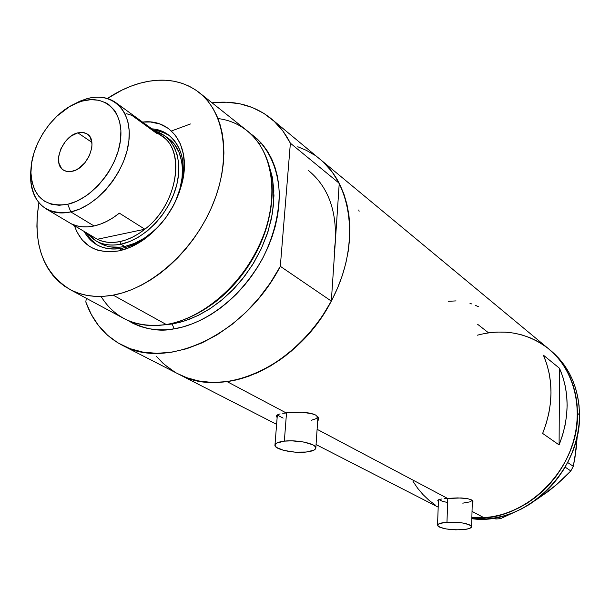 <?xml version="1.0" encoding="UTF-8"?>
<svg xmlns="http://www.w3.org/2000/svg" width="610" height="610" viewBox="0 0 610 610"><rect width="100%" height="100%" fill="white"/><g stroke="black" fill="none" stroke-linecap="round" stroke-linejoin="round"><path stroke-width="0.91" d="M447.786 498.347L446.97 522.251C461.091 521.985 469.296 523.51 471.599 526.826C471.111 528.313 467.9 529.289 461.983 529.739C447.984 529.999 439.833 528.466 437.538 525.141C437.995 523.693 441.144 522.724 446.97 522.251L447.786 498.347M286.525 412.802L284.344 441.144C297.566 439.482 317.474 444.049 315.812 448.251C315.202 450.119 311.992 451.377 306.19 452.033C293.075 453.604 273.394 449.151 274.98 444.873C275.567 443.066 278.686 441.823 284.344 441.144L286.525 412.802M444.507 498.637L461.107 497.958L467.123 498.515L471.294 499.803L472.979 501.702L472.247 503.563L472.994 502.152L472.468 500.696L471.294 499.803L467.123 498.515L457.706 497.912L447.458 498.37L317.108 429.31L447.458 498.37L444.507 498.637M439.985 499.315L441.983 498.95L439.985 499.315M437.85 500.23L438.598 499.735L437.774 500.818L437.85 500.23M438.369 501.496L437.774 500.818L438.369 501.496M282.758 413.328L293.86 412.23L302.263 412.23L309.918 413.115L315.606 415.021L318.443 417.751L318.656 419.261L317.657 421.258L318.641 419.39L318.443 417.751L315.606 415.021L313.06 413.938L302.263 412.23L286.044 412.856L227.057 381.608L286.044 412.856L282.758 413.328M278.061 414.541L280.066 413.893L278.061 414.541M276.391 416.127L276.833 415.28L276.391 416.127L276.765 417.065L276.391 416.127M277.154 417.492L276.765 417.065L277.154 417.492M456.044 300.898L448.312 301.31M471.827 303.978L469.982 303.376M478.522 306.738L475.342 305.305M484.004 517.722C520.269 515.328 556.838 486.902 570.853 449.143C584.959 411.392 574.856 369.812 548.291 348.554L556.602 356.4L561.924 362.973L566.545 370.186L570.403 377.971L573.469 386.26L575.688 394.967L577.029 404.003L577.472 413.283L577.007 422.707L575.634 432.177L573.362 441.587L570.205 450.836L566.202 459.818L561.391 468.442L555.824 476.616L549.564 484.241L542.679 491.241L535.245 497.546L527.345 503.082L519.064 507.802L510.501 511.653L501.74 514.604L492.872 516.632L484.004 517.722L472.026 511.386L484.004 517.722L471.85 517.692L484.004 517.722L492.872 516.632L501.74 514.604L510.501 511.653L519.064 507.802L527.345 503.082L535.245 497.546L542.679 491.241L549.564 484.241L555.824 476.616L561.391 468.442L566.202 459.818L570.205 450.836L573.362 441.587L575.634 432.177L577.007 422.707L577.472 413.283C579.126 469.425 523.25 523.7 471.85 517.692L484.004 517.722M261.293 143.06L259.204 143.32M272.007 119.377L322.049 160.933L328.79 167.765L334.722 175.581L339.755 184.304L343.842 193.858L346.907 204.167L348.92 215.124L349.835 226.615L349.637 238.533L348.31 250.733L345.855 263.101L342.301 275.484L337.673 287.76L332.023 299.769L325.404 311.39L317.901 322.484L309.598 332.93L300.585 342.606L290.97 351.406L280.859 359.244L270.375 366.031L259.631 371.704L248.75 376.217L237.854 379.519L227.057 381.608L241.781 378.467L256.612 373.076L271.259 365.512L285.404 355.889L298.755 344.391L311.031 331.238L321.966 316.704L331.329 301.088L280.318 266.326L290.375 143.197L283.124 131.348L274.225 121.359L263.871 113.376L252.288 107.49L239.707 103.753L226.371 102.198L212.089 102.831C234.446 100.2 253.851 105.248 270.306 117.974C278.534 124.585 285.221 132.995 290.375 143.197L339.244 183.29C334.089 173.392 327.463 165.18 319.365 158.661C349.782 182.771 359.038 235.231 338.603 285.503C318.313 335.79 270.962 375.836 227.057 381.608C209.581 383.865 193.866 381.593 179.897 374.799L186.279 377.552L199.051 381.097L212.722 382.478L227.057 381.608L216.466 382.462L206.203 382.104L196.359 380.548L187.026 377.826L177.556 373.594M559.53 368.303C569.748 392.184 569.603 417.728 559.096 444.919L542.648 433.435C553.468 405.604 553.727 379.519 543.426 355.195L559.53 368.303L559.096 444.919L542.648 433.435L546.225 423.477L548.825 413.344L550.426 403.141L551.005 392.985L550.586 383.011L549.16 373.312L546.758 364.01L543.426 355.195L559.53 368.303L562.839 376.95L565.241 386.077L566.682 395.585L567.14 405.36L566.606 415.296L565.073 425.277L562.565 435.197L559.096 444.919L559.53 368.303M477.607 324.268L488.557 332.846L497.005 332.069L505.416 332.145L513.704 333.09L521.794 334.898L529.61 337.566L537.074 341.074L544.105 345.412L537.074 341.074L529.61 337.566L521.794 334.898L513.704 333.09L505.416 332.145L497.005 332.069L488.557 332.846M170.243 369.088L162.931 363.194L156.412 356.377M297.749 146.743L306.441 150.388L314.569 155.123M334.15 251.877L335.347 241.24L335.569 230.839L335.347 241.24L334.15 251.877M435.502 505.194L428.929 500.223L422.959 494.542L417.637 488.229L413.008 481.351L417.637 488.229L422.959 494.542L428.929 500.223L435.502 505.194M359.099 211.357L358.771 209.977M283.147 418.117L278.884 415.89L277.786 414.693M317.917 416.859L316.148 418.651L311.535 420.221M446.993 502.396L442.059 501.153L439.055 499.559M472.178 500.444L469.974 501.855L462.784 503.166M284.344 441.144L276.604 443.119L274.942 445.147L276.399 447.382L283.734 450.386L294.874 452.124L306.19 452.033L313.975 450.142L315.827 448.152L314.577 445.91L312.808 444.804L303.81 442.044L291.877 440.839L284.344 441.144M446.97 522.251L439.741 523.487L437.652 524.821L438.148 526.323L439.345 527.063L446.085 528.946L455.617 529.846L464.805 529.472L469.22 528.557L471.431 527.246L471.583 526.506L469.936 524.989L463.188 523.06L456.837 522.305L446.97 522.251M550.342 350.254L558.646 358.093L563.96 364.65L568.573 371.848L572.432 379.618L575.489 387.884L577.708 396.569L579.05 405.581L579.5 414.838L579.042 424.24L577.678 433.679L575.413 443.058L572.271 452.277L568.284 461.236L563.487 469.837L557.937 477.981L551.699 485.583L544.829 492.567L537.418 498.843L529.541 504.363L521.283 509.06L512.736 512.903L503.99 515.839L495.145 517.859L486.3 518.942L471.827 518.683C523.586 526.407 581.261 471.82 579.5 414.838L577.472 413.283L579.5 414.838C578.859 387.48 569.145 365.947 550.35 350.254L549.747 349.759M547.849 491.309L556.64 484.576L564.006 477.828L570.83 470.95L573.301 466.345L567.643 462.487L573.301 466.345L576.305 447.976L577.266 435.715L574.994 457.393L573.301 466.345L570.83 470.95L565.112 467.115L570.83 470.95L556.64 484.576L548.565 491.187L535.717 500.131M514.116 512.347L500.505 518.675L497.981 517.311L500.505 518.675L495.793 519.003L494.008 518.05L495.793 519.003L500.505 518.675L514.116 512.347M477.302 335.21C503.746 328.294 527.406 332.74 548.291 348.554C567.117 364.269 576.846 385.848 577.472 413.283L577.029 404.003L575.688 394.967L573.469 386.26L570.403 377.971L566.545 370.186L561.924 362.973L556.602 356.4L548.283 348.546L321.035 160.049M84.279 231.594C92.232 245.571 105.011 251.084 122.61 248.133L118.736 250.908C96.426 254.263 81.664 245.876 74.443 225.746L76.799 231.693L82.175 239.959L89.327 246.249L93.505 248.567L98.027 250.291L107.955 251.877L118.736 250.908L122.61 248.133C112.88 250.031 104.325 248.933 96.952 244.839C91.584 241.758 87.352 237.343 84.279 231.594M126.56 113.742L131.806 115.313L156.358 133.155C186.485 142.999 180.293 202.589 144.86 229.223L97.31 239.265L71.271 223.771C77.897 227.034 85.492 227.759 94.054 225.967L70.836 211.922L67.71 204.297C45.17 207.499 32.917 197.129 30.95 173.194C29.867 146.85 51.446 113.407 76.044 103.311L82.35 101.077L78.019 102.51L69.365 106.735L56.982 116.144L49.555 124.12L43.096 133.125L37.843 142.839L33.977 152.912L31.644 162.992L30.942 172.706L31.911 181.704L34.534 189.641L38.735 196.206L44.377 201.132L51.263 204.213L59.139 205.288L67.71 204.297L76.646 201.247L85.583 196.237L89.944 193.057L98.202 185.486L105.576 176.58L108.832 171.73L114.314 161.505L118.241 150.922L120.46 140.43L120.902 130.441L119.545 121.367L116.487 113.551L114.36 110.212L109.015 104.813L105.865 102.8L98.751 100.238L90.814 99.666L82.35 101.077L86.75 98.744L79.841 101.199L72.064 105.225L86.75 98.744C97.859 95.762 107.421 96.967 115.45 102.358L120.94 107.413L125.157 114.009L127.955 121.931L129.221 130.952L128.893 140.788L126.972 151.112L123.51 161.589L118.607 171.868L112.431 181.597L105.195 190.457L97.135 198.136L88.526 204.396L79.658 209.039L70.836 211.922C97.249 206.287 125.111 172.775 128.771 141.855C132.827 110.829 112.469 91.286 86.75 98.744L82.35 101.077C105.812 94.298 124.226 112.194 120.46 140.43C117.059 168.573 91.744 199.066 67.71 204.297L70.836 211.922L94.054 225.967C102.648 224.053 111.081 219.783 119.362 213.149L144.86 229.223C136.724 235.666 128.405 239.799 119.911 241.606L120.94 244.191L124.715 246.463C139.926 243.001 153.506 233.569 165.462 218.159L158.287 226.592L153.873 230.847L144.456 238.075L134.604 243.344L124.715 246.463C115.374 248.293 107.169 247.233 100.101 243.283L97.768 241.812M97.12 244.907L90.463 239.105L86.048 232.646L90.966 239.677L97.341 245.052M308.187 170.289C327.646 186.096 336.697 209.748 335.347 241.24L339.244 183.29L332.023 171.768L323.224 162.001L319.35 158.653M217.999 118.576C251.106 122.427 274.675 153.88 272.029 196.26C270.238 241.568 236.604 293.685 195.871 314.28C185.943 319.457 176.076 322.865 166.271 324.512C203.793 318.473 244.488 282.643 262.163 238.8C279.967 194.956 272.457 149.969 246.455 130.22L199.981 93.185M207.164 307.539C238.54 287.363 263.962 248.773 270.123 211.914C262.849 254.95 231.838 292.442 207.164 307.539M190.434 123.967L171.456 130.982M172.188 323.994L174.102 328.843C159.675 332.114 144.242 329.301 127.803 320.402L133.094 323.422L140.422 326.502L148.268 328.615L156.549 329.72L165.188 329.804L174.102 328.843L172.188 323.994L184.998 320.822L197.907 315.561L210.61 308.302L222.825 299.182L234.263 288.4L244.648 276.185L253.745 262.834L261.332 248.636L267.241 233.943L271.343 219.081L273.554 204.396L273.852 190.228L272.251 176.877L268.812 164.639L272.678 179.241L273.966 195.688L272.434 213.287L268.133 231.213L261.347 248.613L252.578 264.725L242.429 279.029L231.518 291.214L220.378 301.195L209.436 309.064L199.005 315.019L189.26 319.312L180.316 322.217L172.188 323.994L171.326 323.513L172.188 323.994L163.297 324.955L172.188 323.994M113.163 295.133L166.271 324.512L113.163 295.133C97.196 297.924 83.082 296.201 70.806 289.963C43.035 273.127 32.399 244.061 38.91 202.756L37.164 216.641L36.897 226.363L37.469 235.788L38.887 244.808L41.137 253.356L44.225 261.347L48.129 268.69L52.818 275.316L58.263 281.149L64.424 286.128L71.256 290.192L78.698 293.273L86.681 295.347L95.145 296.353L103.997 296.292L113.163 295.133L122.534 292.876L132.034 289.529L141.543 285.122L150.967 279.693L160.209 273.288L169.153 265.968L177.701 257.809L185.76 248.903L193.24 239.341L200.049 229.238L206.111 218.693L211.373 207.827L215.757 196.771L219.234 185.638L221.765 174.559L223.329 163.655L223.916 153.041L223.535 142.831L222.192 133.125L219.92 124.021L216.748 115.603L212.722 107.962L207.896 101.153L202.329 95.236L196.092 90.257L189.252 86.246L181.887 83.234L174.064 81.229L165.874 80.238L157.388 80.261L148.695 81.267L139.873 83.25C162.542 77.127 182.1 80.055 198.532 92.026C224.808 111.943 231.808 158.493 212.829 204.403C193.972 250.313 151.623 288.278 113.163 295.133M269.91 213.081C263.772 249.231 238.891 287.013 208.147 306.891C232.372 291.961 262.681 255.247 269.91 213.081M164.288 364.414L174.628 371.94M276.612 424.354L179.912 374.807C224.335 398.94 298.687 365.199 331.329 301.088L335.347 241.24L331.329 301.088L280.318 266.326C245.578 333.983 168.352 370.384 123.296 345.794C105.454 336.697 92.956 322.088 85.819 301.973L91.332 314.524L98.591 325.671L107.505 335.195L117.951 342.889L129.785 348.577L142.816 352.092L156.823 353.327L171.562 352.214L186.759 348.706L202.116 342.843L217.32 334.699L232.052 324.413L246.013 312.175L258.884 298.214L270.405 282.827L280.318 266.326L290.375 143.197L339.244 183.29L335.347 241.24M86.307 298.29L85.819 301.973L86.307 298.29M250.611 133.743L257.298 139.019L262.818 144.822L267.637 151.463L271.686 158.89L274.919 167.026L277.291 175.802L278.762 185.135L279.311 194.925L278.923 205.082L277.596 215.49L275.323 226.043L272.144 236.619L268.072 247.111L263.162 257.405L257.458 267.371L251.015 276.909L243.924 285.915L236.245 294.279L228.079 301.927L219.516 308.767L210.648 314.729L201.575 319.754L192.386 323.803L183.198 326.846L174.102 328.843C195.574 325.725 234.286 308.004 262.064 259.448C273.12 238.007 278.861 216.062 279.288 193.614C278.068 165.135 265.853 144.257 250.611 133.743M70.806 289.963L124.692 318.923C136.838 325.107 150.7 326.968 166.271 324.512C136.869 328.34 115.122 318.977 101.031 296.429M107.406 98.469C118.02 91.424 128.847 86.353 139.873 83.25L130.998 86.178L122.152 90.013L107.406 98.469M142.565 122.091L150.502 122L160.064 124.051L168.467 128.512L175.367 135.267L180.453 144.074L183.503 154.627L184.35 166.515L182.939 179.279L179.294 192.379L173.568 205.288L165.981 217.45L161.581 223.092L151.829 233.203L141.131 241.407L129.945 247.385L118.736 250.908C127.696 249.048 136.556 244.915 145.31 238.51C164.578 223.535 177.022 204.243 182.665 180.629C190.648 145.424 170.792 118.424 142.565 122.091M169.344 135.534L161.886 131.791L153.491 130.044L158.142 130.738L166.5 133.803M151.821 128.832C157.914 129.35 163.335 131.272 168.085 134.596C184.784 148.55 187.537 170.236 176.351 199.63L181.673 183.213C188.208 154.063 174.3 130.159 151.821 128.832M158.882 226.196C147.605 238.014 135.511 245.327 122.61 248.133C130.914 246.402 139.103 242.574 147.185 236.665L158.882 226.196M168.505 138.546L174.59 144.547L179.065 152.355L181.742 161.688L182.359 166.812L182.108 177.731L179.866 189.176L175.726 200.682L171.578 208.864C187.491 181.849 185.379 149.641 167.948 138.142M46.535 209.138C33.969 201.094 28.822 187.239 31.11 167.59L30.515 177.632C32.643 203.885 46.078 215.315 70.836 211.922C61.549 213.935 53.451 213.012 46.535 209.138L97.31 239.265L71.271 223.771L76.372 225.738L81.931 226.775L87.855 226.851L94.054 225.967L100.414 224.122L106.826 221.338L113.178 217.656L119.362 213.149L144.86 229.223L138.783 233.6L132.515 237.16L126.194 239.844L119.911 241.606C111.439 243.298 103.906 242.521 97.31 239.265L102.388 241.24L107.901 242.3L113.78 242.429L119.911 241.606L120.94 244.191C111.584 246.036 103.372 244.984 96.304 241.034L87.649 233.6C95.648 243.237 106.75 246.775 120.94 244.191C143.777 239.631 168.063 214.911 175.939 187.796C183.968 160.674 174.414 136.282 154.993 131.142L164.38 135.534L170.022 140.712L174.399 147.376L177.357 155.359L178.783 164.395L178.608 174.216L176.831 184.494L173.492 194.887L168.696 205.059L162.595 214.667L155.405 223.374L147.368 230.893L138.744 236.993L129.838 241.468L120.94 244.191L124.715 246.463L119.88 247.187L110.677 246.928L106.399 245.96L98.675 242.422M77.844 132.835L91.843 142.321L77.844 132.835L83.959 132.622L86.582 133.636L88.77 135.359L90.448 137.73L91.988 144.021L91.79 147.712L89.495 155.443L84.988 162.656L78.972 168.215L75.693 170.091L71.012 171.532L67.069 171.509L63.661 170.236C51.736 164.014 62.426 136.06 77.844 132.835L82.83 132.431L87.085 133.948C98.728 140.315 87.779 168.345 72.399 171.257L66.276 171.334L63.684 170.251L61.541 168.467L58.903 163.114L58.735 156.107L61.038 148.497L65.468 141.421L71.355 135.923L77.844 132.835M97.31 239.265L144.86 229.223C177.152 204.808 186.363 151.097 161.986 136.228L115.45 102.358M472.331 500.543L471.606 526.636M317.962 416.92L315.835 447.816M438.193 507.146L316.064 444.568M318.679 418.788L318.641 419.39M277.359 414.891L274.98 444.873M438.46 499.796L437.538 525.141M100.101 243.283L96.304 241.034M179.897 374.799L123.311 345.801M168.947 135.229L168.085 134.596M147.185 236.665L145.31 238.51M181.673 183.213L182.665 180.629M168.772 138.744L164.38 135.534M79.841 101.199L76.044 103.311M30.515 177.632L30.95 173.194"/></g></svg>
